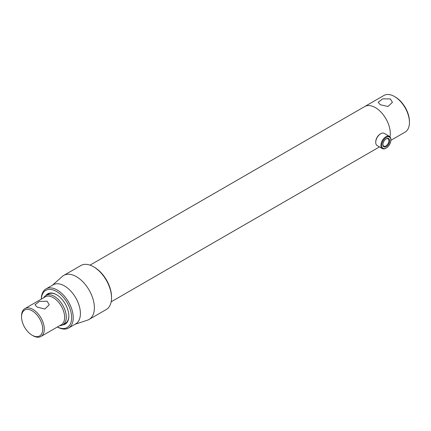 <?xml version="1.0" encoding="UTF-8"?>
<svg xmlns="http://www.w3.org/2000/svg" width="431" height="431" viewBox="0 0 431 431"><rect width="100%" height="100%" fill="white"/><g stroke="black" fill="none" stroke-linecap="round" stroke-linejoin="round"><path stroke-width="0.65" d="M389.985 136.816A21.162 12.219 -120 0 0 375.331 107.578A21.162 12.219 -120 0 0 364.745 106.527A21.162 12.219 60 0 1 375.331 107.578A21.162 12.219 60 0 1 389.985 136.816M47.141 301.204L49.226 304.771L44.819 309.065L37.066 307.017L34.976 304.771L39.393 301.452L47.141 301.204M59.71 325.653A16.933 9.773 -120 0 0 62.781 324.855A16.933 9.773 -120 0 0 66.288 317.108A16.933 9.773 -120 0 0 58.896 300.068A16.933 9.773 -120 0 0 45.848 295.531A16.933 9.773 -120 0 0 43.628 297.789M32.126 335.216L32.923 335.679A16.087 9.288 -120 0 0 40.967 336.471L61.321 324.721A16.087 9.288 -120 0 0 64.65 317.361A16.087 9.288 -120 0 0 57.63 301.172A16.087 9.288 -120 0 0 45.233 296.862L24.879 308.612A16.087 9.288 -120 0 0 21.55 315.977L21.55 316.898A14.956 8.636 -120 0 0 32.126 335.216A14.956 8.636 -120 0 0 42.701 329.112A14.956 8.636 -120 0 0 32.126 310.794A14.956 8.636 -120 0 0 21.55 316.898M40.967 336.471A16.087 9.288 -120 0 0 44.296 329.112A16.087 9.288 -120 0 0 37.276 312.922A16.087 9.288 -120 0 0 24.879 308.612M386.305 138.809L386.305 138.809A4.784 2.764 -60 0 1 389.683 140.759A4.784 2.764 -60 0 1 386.305 146.621A4.784 2.764 -60 0 1 382.922 144.665A4.784 2.764 -60 0 1 386.305 138.809L386.305 138.809M382.927 144.423A4.218 2.435 120 0 0 383.795 146.136A4.218 2.435 120 0 0 385.907 145.926A4.218 2.435 120 0 0 388.66 142.208A4.218 2.435 120 0 0 388.013 138.83A4.218 2.435 120 0 0 386.095 138.933M386.305 137.414A6.492 3.75 120 0 0 381.715 145.366A6.492 3.75 120 0 0 386.305 148.011L385.907 148.242A7.052 4.073 120 0 1 382.378 148.593A7.052 4.073 120 0 1 381.295 142.941A7.052 4.073 120 0 1 385.907 136.724A7.052 4.073 120 0 1 389.43 136.374A7.052 4.073 120 0 1 390.895 139.601L390.895 140.064A6.492 3.75 120 0 0 386.305 137.414M375.73 142.37L375.73 141.907A6.492 3.75 120 0 1 380.32 133.96L380.718 133.729A7.052 4.073 120 0 0 375.73 142.37A7.052 4.073 120 0 0 377.19 145.597L382.378 148.593M385.907 148.242L386.305 148.011A6.492 3.75 120 0 0 390.895 140.064M389.43 136.374L384.242 133.378A7.052 4.073 120 0 0 380.718 133.729L380.32 133.96M75.069 324.279L87.536 320.136A25.397 14.665 -120 0 0 89.12 319.425L106.279 309.517A25.397 14.665 -120 0 0 111.543 297.891A25.397 14.665 -120 0 0 93.581 266.784L93.581 266.784A25.397 14.665 -120 0 0 80.883 265.528L63.723 275.436A25.397 14.665 -120 0 0 62.317 276.454L52.496 285.177M89.12 319.425A25.397 14.665 -120 0 0 93.015 299.071A25.397 14.665 -120 0 0 76.422 276.691A25.397 14.665 -120 0 0 63.723 275.436M57.388 326.989A22.574 13.032 -120 0 0 68.556 328.039L75.737 323.891A22.574 13.032 -120 0 0 79.196 305.8A22.574 13.032 -120 0 0 64.451 285.909A22.574 13.032 -120 0 0 53.164 284.789L45.982 288.937A22.574 13.032 -120 0 0 41.306 299.13M68.556 328.039A22.574 13.032 -120 0 0 72.015 309.948A22.574 13.032 -120 0 0 57.269 290.058A22.574 13.032 -120 0 0 45.982 288.937M57.42 326.973A21.448 12.38 -120 0 0 71.627 317.151A21.448 12.38 -120 0 0 56.466 291.437A21.448 12.38 -120 0 0 41.333 299.114M62.732 324.888A17.493 10.102 -120 0 0 68.841 316.09A17.493 10.102 -120 0 0 56.472 294.664L56.466 294.664A17.493 10.102 -120 0 0 45.799 295.558M56.671 294.782A16.933 9.773 -120 0 0 48.401 294.055L45.848 295.531M111.543 297.891L111.543 296.97A24.271 14.013 -120 0 0 94.384 267.247L93.581 266.784L94.384 267.247M62.781 324.855L65.334 323.385A16.933 9.773 -120 0 0 68.836 315.858M380.266 104.728L378.181 102.314L382.588 98.871L390.346 98.909L392.431 102.314L388.024 106.479L380.266 104.728M395.281 96.98L394.484 96.517L395.281 96.98A20.036 11.567 60 0 1 409.45 121.515L409.45 122.436A21.162 12.219 -120 0 0 394.484 96.517L394.484 96.517A21.162 12.219 -120 0 0 383.902 95.472L90.02 265.14M390.89 140.312L405.065 132.128A21.162 12.219 -120 0 0 409.45 122.436M379.463 146.912L111.182 301.797"/></g></svg>
